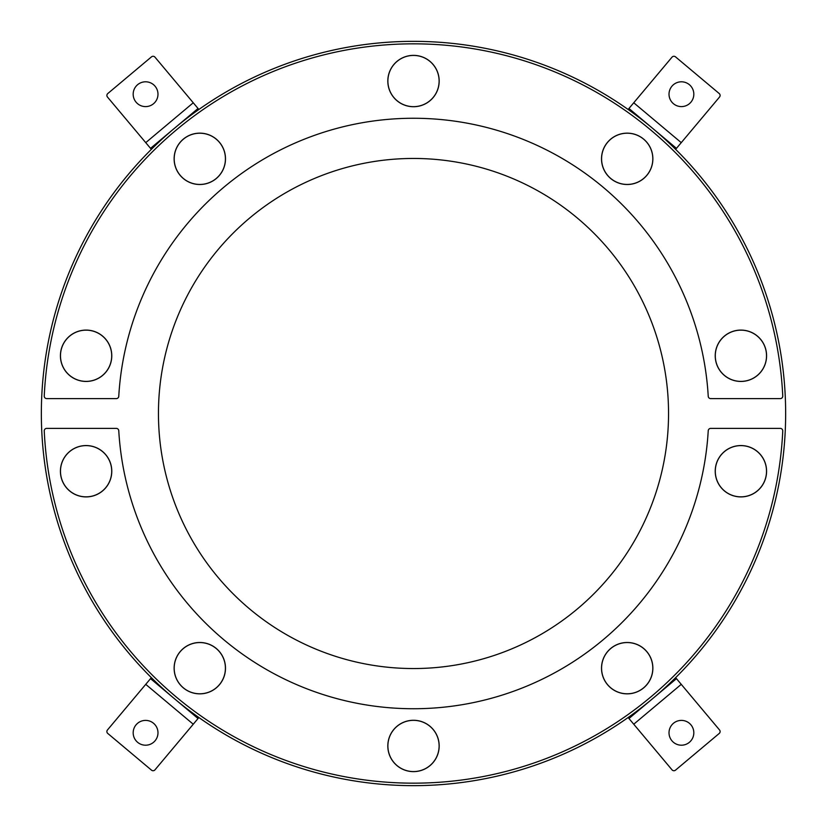 <?xml version="1.0" encoding="UTF-8"?>
<svg xmlns="http://www.w3.org/2000/svg" width="827" height="827" viewBox="0 0 827 827"><rect width="100%" height="100%" fill="white"/><g stroke="black" fill="none" stroke-linecap="round" stroke-linejoin="round"><path stroke-width="1.24" d="M198.873 717.526L154.99 769.834A2.481 2.481 0 0 1 151.486 770.144L107.779 733.456A2.481 2.481 0 0 1 107.469 729.962L151.362 677.654M153.553 723.294A12.405 12.405 0 0 1 149.821 744.455A12.405 12.405 0 0 1 133.364 730.644A12.405 12.405 0 0 1 153.553 723.294M198.046 718.518L150.535 678.647M219.424 684.642A25.616 25.616 0 0 1 175.727 676.941A25.616 25.616 0 0 1 204.248 642.951A25.616 25.616 0 0 1 219.424 684.642A25.616 25.616 0 0 1 175.727 676.941A25.616 25.616 0 0 1 204.248 642.951A25.616 25.616 0 0 1 219.424 684.642M216.312 648.502A25.678 25.678 0 0 1 208.59 692.302A25.678 25.678 0 0 1 174.518 663.719A25.678 25.678 0 0 1 216.312 648.502M44.244 430.981A2.481 2.481 0 0 1 46.726 428.386L116.287 428.386A2.481 2.481 0 0 1 118.768 430.722A295.239 295.239 0 0 0 413.5 708.739A295.239 295.239 0 0 0 708.232 430.722A2.481 2.481 0 0 1 710.713 428.386L780.274 428.386A2.481 2.481 0 0 1 782.755 430.981A369.669 369.669 0 0 1 413.5 783.169A369.669 369.669 0 0 1 44.244 430.981M675.638 677.654L719.531 729.962A2.481 2.481 0 0 1 719.221 733.456L675.514 770.144A2.481 2.481 0 0 1 672.01 769.834L628.127 717.526M673.447 723.294A12.405 12.405 0 0 1 693.636 730.644A12.405 12.405 0 0 1 677.179 744.455A12.405 12.405 0 0 1 673.447 723.294M676.465 678.647L628.954 718.518M646.817 651.707A25.616 25.616 0 0 1 631.642 693.398A25.616 25.616 0 0 1 603.121 659.408A25.616 25.616 0 0 1 646.817 651.707A25.616 25.616 0 0 1 631.642 693.398A25.616 25.616 0 0 1 603.121 659.408A25.616 25.616 0 0 1 646.817 651.707M610.688 648.502A25.678 25.678 0 0 1 652.482 663.719A25.678 25.678 0 0 1 618.41 692.302A25.678 25.678 0 0 1 610.688 648.502M81.646 446.001A25.616 25.616 0 0 1 110.167 479.991A25.616 25.616 0 0 1 66.47 487.692A25.616 25.616 0 0 1 81.646 446.001A25.616 25.616 0 0 1 110.167 479.991A25.616 25.616 0 0 1 66.47 487.692A25.616 25.616 0 0 1 81.646 446.001M111.387 466.769A25.678 25.678 0 0 1 77.314 495.363A25.678 25.678 0 0 1 69.592 451.563A25.678 25.678 0 0 1 111.387 466.769M387.884 745.954A25.616 25.616 0 0 1 426.308 723.77A25.616 25.616 0 0 1 426.308 768.138A25.616 25.616 0 0 1 387.884 745.954A25.616 25.616 0 0 1 426.308 723.77A25.616 25.616 0 0 1 426.308 768.138A25.616 25.616 0 0 1 387.884 745.954M413.5 720.276A25.678 25.678 0 0 1 435.736 758.793A25.678 25.678 0 0 1 391.264 758.793A25.678 25.678 0 0 1 413.5 720.276M607.576 142.358A25.616 25.616 0 0 1 651.273 150.059A25.616 25.616 0 0 1 622.752 184.049A25.616 25.616 0 0 1 607.576 142.358A25.616 25.616 0 0 1 651.273 150.059A25.616 25.616 0 0 1 622.752 184.049A25.616 25.616 0 0 1 607.576 142.358M610.688 178.498A25.678 25.678 0 0 1 618.41 134.698A25.678 25.678 0 0 1 652.482 163.281A25.678 25.678 0 0 1 610.688 178.498M782.755 396.019A2.481 2.481 0 0 1 780.274 398.614L710.713 398.614A2.481 2.481 0 0 1 708.232 396.278A295.239 295.239 0 0 0 413.5 118.261A295.239 295.239 0 0 0 118.768 396.278A2.481 2.481 0 0 1 116.287 398.614L46.726 398.614A2.481 2.481 0 0 1 44.244 396.019A369.669 369.669 0 0 1 413.5 43.831A369.669 369.669 0 0 1 782.755 396.019M439.116 81.046A25.616 25.616 0 0 1 400.692 103.23A25.616 25.616 0 0 1 400.692 58.862A25.616 25.616 0 0 1 439.116 81.046A25.616 25.616 0 0 1 400.692 103.23A25.616 25.616 0 0 1 400.692 58.862A25.616 25.616 0 0 1 439.116 81.046M715.613 360.231A25.678 25.678 0 0 1 749.686 331.637A25.678 25.678 0 0 1 757.408 375.437A25.678 25.678 0 0 1 715.613 360.231M745.354 380.999A25.616 25.616 0 0 1 716.833 347.009A25.616 25.616 0 0 1 760.53 339.308A25.616 25.616 0 0 1 745.354 380.999A25.616 25.616 0 0 1 716.833 347.009A25.616 25.616 0 0 1 760.53 339.308A25.616 25.616 0 0 1 745.354 380.999M413.5 106.724A25.678 25.678 0 0 1 391.264 68.207A25.678 25.678 0 0 1 435.736 68.207A25.678 25.678 0 0 1 413.5 106.724M90.546 330.542A25.616 25.616 0 0 1 105.722 372.233A25.616 25.616 0 0 1 62.025 364.531A25.616 25.616 0 0 1 90.546 330.542A25.616 25.616 0 0 1 105.722 372.233A25.616 25.616 0 0 1 62.025 364.531A25.616 25.616 0 0 1 90.546 330.542M111.387 360.231A25.678 25.678 0 0 1 69.592 375.437A25.678 25.678 0 0 1 77.314 331.637A25.678 25.678 0 0 1 111.387 360.231M668.547 413.5A255.047 255.047 0 0 0 413.5 158.453A255.047 255.047 0 0 0 158.453 413.5A255.047 255.047 0 0 0 413.5 668.547A255.047 255.047 0 0 0 668.547 413.5M785.65 413.5A372.15 372.15 0 0 0 413.5 41.35A372.15 372.15 0 0 0 41.35 413.5A372.15 372.15 0 0 0 413.5 785.65A372.15 372.15 0 0 0 785.65 413.5M216.312 178.498A25.678 25.678 0 0 1 174.518 163.281A25.678 25.678 0 0 1 208.59 134.698A25.678 25.678 0 0 1 216.312 178.498M180.183 175.293A25.616 25.616 0 0 1 195.358 133.602A25.616 25.616 0 0 1 223.879 167.592A25.616 25.616 0 0 1 180.183 175.293A25.616 25.616 0 0 1 195.358 133.602A25.616 25.616 0 0 1 223.879 167.592A25.616 25.616 0 0 1 180.183 175.293M151.362 149.346L150.535 148.353L198.046 108.482L198.873 109.474M150.535 148.353L107.469 97.038A2.481 2.481 0 0 1 107.779 93.544L151.486 56.856A2.481 2.481 0 0 1 154.99 57.166L198.046 108.482M153.553 103.706A12.405 12.405 0 0 1 133.364 96.356A12.405 12.405 0 0 1 149.821 82.545A12.405 12.405 0 0 1 153.553 103.706M628.127 109.474L628.954 108.482L676.465 148.353L675.638 149.346M628.954 108.482L672.01 57.166A2.481 2.481 0 0 1 675.514 56.856L719.221 93.544A2.481 2.481 0 0 1 719.531 97.038L676.465 148.353M673.447 103.706A12.405 12.405 0 0 1 677.179 82.545A12.405 12.405 0 0 1 693.636 96.356A12.405 12.405 0 0 1 673.447 103.706M715.613 466.769A25.678 25.678 0 0 1 757.408 451.563A25.678 25.678 0 0 1 749.686 495.363A25.678 25.678 0 0 1 715.613 466.769M736.454 496.458A25.616 25.616 0 0 1 721.278 454.767A25.616 25.616 0 0 1 764.975 462.469A25.616 25.616 0 0 1 736.454 496.458A25.616 25.616 0 0 1 721.278 454.767A25.616 25.616 0 0 1 764.975 462.469A25.616 25.616 0 0 1 736.454 496.458M193.26 724.225L145.748 684.353M681.252 684.353L633.74 724.225M145.748 142.647L193.26 102.775M633.74 102.775L681.252 142.647"/></g></svg>
